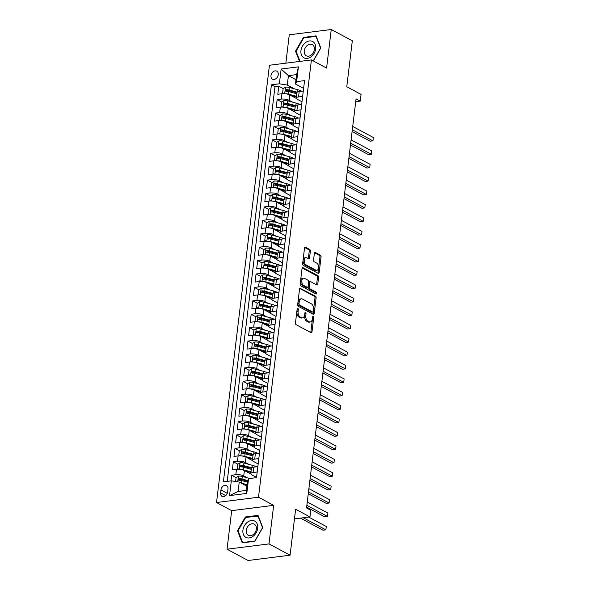 <?xml version="1.0" encoding="UTF-8"?>
<svg xmlns="http://www.w3.org/2000/svg" width="590" height="590" viewBox="0 0 590 590"><rect width="100%" height="100%" fill="white"/><g stroke="black" fill="none" stroke-linecap="round" stroke-linejoin="round"><path stroke-width="0.89" d="M297.847 308.334A0.981 0.583 82.8 0 0 297.611 308.282A0.981 0.583 82.8 0 0 297.154 308.946L295.465 322.937A1.394 0.833 82.8 0 0 296.128 324.692L311.019 332.671A1.394 0.833 82.8 0 0 311.35 332.738A1.394 0.833 82.8 0 0 312.007 331.794L313.696 317.804A0.981 0.583 82.8 0 0 313.231 316.572A0.981 0.583 82.8 0 0 312.995 316.528A0.981 0.583 82.8 0 0 312.538 317.184L312.324 318.998A4.469 2.655 82.8 0 1 310.237 322.015A4.469 2.655 82.8 0 1 309.167 321.793L307.921 321.13A4.469 2.655 82.8 0 1 305.79 315.495L306.004 313.688A0.981 0.583 82.8 0 0 305.539 312.457A0.981 0.583 82.8 0 0 305.303 312.405A0.981 0.583 82.8 0 0 304.846 313.069L304.632 314.876A4.469 2.655 82.8 0 1 302.545 317.892A4.469 2.655 82.8 0 1 301.475 317.671L300.229 317.007A4.469 2.655 82.8 0 1 298.098 311.373L298.311 309.566A0.981 0.583 82.8 0 0 297.847 308.334M270.98 75.616A4.55 3.37 -61.8 0 0 272.462 79.171A4.55 3.37 -61.8 0 0 278.244 74.701A4.55 3.37 -61.8 0 0 276.762 71.147A4.55 3.37 -61.8 0 0 270.98 75.616M310.355 251.207A1.394 0.833 82.8 0 0 309.684 249.445L305.509 247.21A1.394 0.833 82.8 0 0 305.17 247.144A1.394 0.833 82.8 0 0 304.521 248.08L302.641 263.619A1.394 0.833 82.8 0 0 303.304 265.382L318.194 273.354A1.394 0.833 82.8 0 0 318.534 273.421A1.394 0.833 82.8 0 0 319.183 272.484L321.063 256.945A1.394 0.833 82.8 0 0 320.4 255.182L315.348 252.483A1.394 0.833 82.8 0 0 315.016 252.417A1.394 0.833 82.8 0 0 314.367 253.353L313.556 260.006A1.394 0.833 82.8 0 0 314.227 261.768L316.727 263.103A3.732 2.22 82.8 0 1 318.556 267.093A3.732 2.22 82.8 0 1 316.771 270.331A3.732 2.22 82.8 0 1 315.879 270.146L306.077 264.895A3.732 2.22 82.8 0 1 304.248 260.913A3.732 2.22 82.8 0 1 306.033 257.668A3.732 2.22 82.8 0 1 306.925 257.852L308.563 258.73A1.394 0.833 82.8 0 0 308.894 258.796A1.394 0.833 82.8 0 0 309.544 257.86L310.355 251.207L309.219 251.347A1.394 0.833 82.8 0 0 308.548 249.592L304.691 247.52M269.003 543.906L273.671 505.342L231.693 510.652L227.032 549.216L269.003 543.906L290.074 555.197L295.634 509.251L309.957 516.928L310.768 510.217L306.557 507.961L356.065 98.847L360.276 101.111L361.087 94.4L346.765 86.73L352.326 40.784L331.256 29.5L289.277 34.803L285.848 63.174M273.671 505.342L258.501 497.223L311.417 59.937L326.587 68.064L331.256 29.5M300.553 288.156A1.394 0.833 82.8 0 0 300.214 288.09A1.394 0.833 82.8 0 0 299.565 289.034L297.685 304.565A1.394 0.833 82.8 0 0 298.356 306.328L313.238 314.3A1.394 0.833 82.8 0 0 313.578 314.374A1.394 0.833 82.8 0 0 314.227 313.43L316.107 297.891A1.394 0.833 82.8 0 0 315.444 296.136L299.912 288.237M300.163 284.092L302.043 268.553A1.394 0.833 82.8 0 1 302.692 267.617A1.394 0.833 82.8 0 1 303.031 267.683L317.921 275.663A1.394 0.833 82.8 0 1 318.585 277.418L317.781 284.07A1.394 0.833 82.8 0 1 317.132 285.007A1.394 0.833 82.8 0 1 316.793 284.941L310.753 281.71A1.394 0.833 82.8 0 0 310.421 281.637A1.394 0.833 82.8 0 0 309.772 282.581L309.234 286.991A1.394 0.833 82.8 0 0 309.905 288.753L316.188 292.116A0.981 0.583 82.8 0 1 316.668 293.164A0.981 0.583 82.8 0 1 316.203 294.012A0.981 0.583 82.8 0 1 315.967 293.96L300.834 285.855A1.394 0.833 82.8 0 1 300.163 284.092M290.074 555.197L248.095 560.5L227.032 549.216M288.834 91.612L286.725 90.477M283.296 88.648L278.775 86.221L277.802 94.267L281.939 93.744L281.29 99.113A5.694 1.777 6.9 0 1 289.196 100.344L292.647 102.188M287.212 105.027L285.103 103.892M281.673 102.055L277.153 99.636L276.179 107.682L280.316 107.159L279.667 112.528A5.694 1.777 6.9 0 1 287.573 113.759L291.025 115.603M285.59 118.435L283.48 117.307M280.051 115.47L275.53 113.051L274.549 121.097L278.694 120.574L278.045 125.936A5.694 1.777 6.9 0 1 285.951 127.167L289.402 129.018M283.967 131.85L281.858 130.722M278.428 128.886L273.9 126.459L272.927 134.513L277.071 133.989L276.422 139.351A5.694 1.777 6.9 0 1 284.328 140.582L287.78 142.433M282.344 145.265L280.228 144.137M276.806 142.301L272.278 139.874L271.304 147.92L275.449 147.397L274.8 152.766A5.694 1.777 6.9 0 1 282.706 153.997L286.157 155.841M280.722 158.68L278.605 157.545M275.183 155.708L270.655 153.289L269.682 161.335L273.826 160.812L273.177 166.181A5.694 1.777 6.9 0 1 281.083 167.413L284.528 169.256M279.092 172.088L276.983 170.96M273.554 169.124L269.033 166.704L268.059 174.751L272.204 174.227L271.555 179.589A5.694 1.777 6.9 0 1 279.461 180.828L282.905 182.671M277.47 185.503L275.36 184.375M271.931 182.539L267.41 180.112L266.437 188.166L270.574 187.642L269.925 193.004A5.694 1.777 6.9 0 1 277.838 194.235L281.283 196.087M275.847 198.919L273.738 197.79M270.308 195.954L265.788 193.527L264.814 201.581L268.952 201.057L268.303 206.419A5.694 1.777 6.9 0 1 276.216 207.651L279.66 209.502M274.225 212.334L272.115 211.205M268.686 209.369L264.165 206.943L263.192 214.989L267.329 214.465L266.68 219.834A5.694 1.777 6.9 0 1 274.593 221.066L278.038 222.909M272.602 225.749L270.493 224.613M267.064 222.777L262.543 220.358L261.569 228.404L265.707 227.88L265.058 233.249A5.694 1.777 6.9 0 1 272.971 234.481L276.415 236.325M270.98 239.156L268.87 238.028M265.441 236.192L260.92 233.773L259.947 241.819L264.084 241.295L263.435 246.657A5.694 1.777 6.9 0 1 271.341 247.889L274.793 249.74M269.357 252.572L267.248 251.443M263.819 249.607L259.298 247.181L258.317 255.234L262.462 254.71L261.812 260.072A5.694 1.777 6.9 0 1 269.719 261.304L273.17 263.155M267.735 265.987L265.625 264.858M262.196 263.022L257.668 260.596L256.694 268.642L260.839 268.118L260.19 273.487A5.694 1.777 6.9 0 1 268.096 274.719L271.548 276.562M266.112 279.402L263.995 278.266M260.574 276.43L256.045 274.011L255.072 282.057L259.217 281.533L258.568 286.902A5.694 1.777 6.9 0 1 266.474 288.134L269.925 289.978M264.49 292.817L262.373 291.681M258.951 289.845L254.423 287.426L253.449 295.472L257.594 294.948L256.945 300.317A5.694 1.777 6.9 0 1 264.851 301.549L268.303 303.393M262.86 306.225L260.751 305.096M257.329 303.26L252.8 300.834L251.827 308.887L255.971 308.364L255.323 313.725A5.694 1.777 6.9 0 1 263.229 314.957L266.673 316.808M261.237 319.64L259.128 318.512M255.699 316.675L251.178 314.249L250.204 322.302L254.342 321.779L253.693 327.14A5.694 1.777 6.9 0 1 261.606 328.372L265.05 330.223M259.615 333.055L257.506 331.927M254.076 330.09L249.555 327.664L248.582 335.71L252.719 335.186L252.07 340.555A5.694 1.777 6.9 0 1 259.983 341.787L263.428 343.631M257.992 346.47L255.883 345.334M252.454 343.498L247.933 341.079L246.959 349.125L251.097 348.602L250.448 353.971A5.694 1.777 6.9 0 1 258.361 355.202L261.805 357.046M256.37 359.878L254.261 358.75M250.831 356.913L246.31 354.494L245.337 362.54L249.474 362.017L248.825 367.378A5.694 1.777 6.9 0 1 256.739 368.61L260.183 370.461M254.747 373.293L252.638 372.165M249.209 370.328L244.688 367.902L243.714 375.955L247.852 375.432L247.203 380.793A5.694 1.777 6.9 0 1 255.109 382.025L258.56 383.876M253.125 386.708L251.016 385.58M247.586 383.743L243.065 381.317L242.092 389.363L246.229 388.84L245.58 394.209A5.694 1.777 6.9 0 1 253.486 395.44L256.938 397.284M251.502 400.123L249.393 398.988M245.964 397.159L241.435 394.732L240.462 402.778L244.607 402.255L243.958 407.624A5.694 1.777 6.9 0 1 251.864 408.855L255.315 410.699M249.88 413.538L247.77 412.403M244.341 410.566L239.813 408.147L238.839 416.193L242.984 415.67L242.335 421.039A5.694 1.777 6.9 0 1 250.241 422.27L253.693 424.114M248.257 426.946L246.141 425.818M242.719 423.981L238.19 421.562L237.217 429.608L241.362 429.085L240.713 434.447A5.694 1.777 6.9 0 1 248.619 435.678L252.07 437.529M246.635 440.361L244.518 439.233M241.096 437.397L236.568 434.97L235.594 443.024L239.739 442.5L239.09 447.862A5.694 1.777 6.9 0 1 246.996 449.093L250.44 450.944M245.005 453.776L242.896 452.648M239.466 450.812L234.945 448.385L233.972 456.431L238.117 455.908L237.46 461.277A5.694 1.777 6.9 0 1 245.374 462.508L248.818 464.352M243.382 467.192L241.273 466.056M237.844 464.219L233.323 461.8L232.349 469.847L236.487 469.323A5.694 1.777 6.9 0 1 244.4 470.555L250.898 474.036M281.939 93.744A5.694 1.777 -173.1 0 1 289.852 94.975L296.35 98.456M280.316 107.159A5.694 1.777 -173.1 0 1 288.222 108.39L294.727 111.871M278.694 120.574A5.694 1.777 -173.1 0 1 286.6 121.806L293.105 125.287M277.071 133.989A5.694 1.777 -173.1 0 1 284.977 135.221L291.482 138.702M275.449 147.397A5.694 1.777 -173.1 0 1 283.355 148.628L289.852 152.117A4.484 1.401 6.9 0 1 289.83 152.065M273.826 160.812A5.694 1.777 -173.1 0 1 281.732 162.044L288.23 165.525M272.204 174.227A5.694 1.777 -173.1 0 1 280.11 175.459L286.607 178.94M270.574 187.642A5.694 1.777 -173.1 0 1 278.487 188.874L284.985 192.355A4.484 1.401 6.9 0 1 284.963 192.311L284.948 192.333M268.952 201.057A5.694 1.777 -173.1 0 1 276.865 202.289L283.362 205.77M267.329 214.465A5.694 1.777 -173.1 0 1 275.242 215.697L281.74 219.178M265.707 227.88A5.694 1.777 -173.1 0 1 273.62 229.112L280.117 232.593M264.084 241.295A5.694 1.777 -173.1 0 1 271.99 242.527L278.495 246.008M262.462 254.71A5.694 1.777 -173.1 0 1 270.368 255.942L276.872 259.423M260.839 268.118A5.694 1.777 -173.1 0 1 268.745 269.357L275.25 272.838M259.217 281.533A5.694 1.777 -173.1 0 1 267.123 282.765L273.62 286.246M257.594 294.948A5.694 1.777 -173.1 0 1 265.5 296.18L271.997 299.661M255.971 308.364A5.694 1.777 -173.1 0 1 263.877 309.595L270.375 313.076M254.342 321.779A5.694 1.777 -173.1 0 1 262.255 323.01L268.752 326.491M252.719 335.186A5.694 1.777 -173.1 0 1 260.632 336.418L267.13 339.899M251.097 348.602A5.694 1.777 -173.1 0 1 259.01 349.833L265.507 353.314M249.474 362.017A5.694 1.777 -173.1 0 1 257.387 363.248L263.885 366.729M247.852 375.432A5.694 1.777 -173.1 0 1 255.758 376.663L262.262 380.144M246.229 388.84A5.694 1.777 -173.1 0 1 254.135 390.079L260.64 393.56M244.607 402.255A5.694 1.777 -173.1 0 1 252.513 403.486L259.017 406.967M242.984 415.67A5.694 1.777 -173.1 0 1 250.89 416.901L257.387 420.382M241.362 429.085A5.694 1.777 -173.1 0 1 249.268 430.317L255.765 433.798M239.739 442.5A5.694 1.777 -173.1 0 1 247.645 443.732L254.143 447.213M238.117 455.908A5.694 1.777 -173.1 0 1 246.023 457.139L252.52 460.628M227.629 492.008L227.991 489.058A4.41 3.267 -61.8 0 0 226.553 485.614A4.41 3.267 -61.8 0 0 220.955 489.943L220.594 492.893A4.41 3.267 -61.8 0 0 222.032 496.338A4.41 3.267 -61.8 0 0 227.629 492.008M258.501 497.223L216.53 502.525L269.446 65.247L311.417 59.937M278.775 86.221L274.969 86.701L271.43 84.805L223.389 481.846L231.324 480.843L239.238 482.074L246.79 486.123M271.43 84.805L279.372 83.802L281.157 69.045L298.407 66.869L296.615 81.619L304.558 80.616L256.51 477.657L248.574 478.66L246.782 493.417L229.54 495.6L231.324 480.843M301.999 101.79L297.367 99.312A5.694 1.777 6.9 0 1 296.254 98.051A5.694 1.777 6.9 0 1 298.533 96.93L302.648 96.413M300.376 115.205L295.745 112.727A5.694 1.777 6.9 0 1 294.631 111.466A5.694 1.777 6.9 0 1 296.91 110.345L301.025 109.821M298.754 128.62L294.122 126.135A5.694 1.777 6.9 0 1 293.009 124.881A5.694 1.777 6.9 0 1 295.288 123.76L299.403 123.236M297.131 142.028L292.5 139.55A5.694 1.777 6.9 0 1 291.386 138.296A5.694 1.777 6.9 0 1 293.665 137.175L297.78 136.651M295.502 155.443L290.877 152.965A5.694 1.777 6.9 0 1 289.764 151.704A5.694 1.777 6.9 0 1 292.043 150.583L296.158 150.066M293.879 168.858L289.255 166.38A5.694 1.777 6.9 0 1 288.141 165.119A5.694 1.777 6.9 0 1 290.42 163.998L294.535 163.482M292.257 182.273L287.625 179.795A5.694 1.777 6.9 0 1 286.519 178.534A5.694 1.777 6.9 0 1 288.798 177.413L292.913 176.889M290.634 195.688L286.002 193.203A5.694 1.777 6.9 0 1 284.896 191.949A5.694 1.777 6.9 0 1 287.175 190.828L291.283 190.305M289.012 209.096L284.38 206.618A5.694 1.777 6.9 0 1 283.274 205.364A5.694 1.777 6.9 0 1 285.545 204.236L289.661 203.72M287.389 222.511L282.757 220.033A5.694 1.777 6.9 0 1 281.651 218.772A5.694 1.777 6.9 0 1 283.923 217.651L288.038 217.135M285.767 235.926L281.135 233.448A5.694 1.777 6.9 0 1 280.021 232.187A5.694 1.777 6.9 0 1 282.3 231.066L286.416 230.55M284.144 249.341L279.512 246.856A5.694 1.777 6.9 0 1 278.399 245.602A5.694 1.777 6.9 0 1 280.678 244.481L284.793 243.958M282.522 262.757L277.89 260.271A5.694 1.777 6.9 0 1 276.776 259.017A5.694 1.777 6.9 0 1 279.055 257.896L283.171 257.373M280.899 276.164L276.268 273.686A5.694 1.777 6.9 0 1 275.154 272.433A5.694 1.777 6.9 0 1 277.433 271.304L281.548 270.788M279.269 289.579L274.645 287.101A5.694 1.777 6.9 0 1 273.531 285.84A5.694 1.777 6.9 0 1 275.81 284.719L279.925 284.203M277.647 302.995L273.023 300.517A5.694 1.777 6.9 0 1 271.909 299.255A5.694 1.777 6.9 0 1 274.188 298.134L278.303 297.611M276.024 316.41L271.393 313.924A5.694 1.777 6.9 0 1 270.286 312.671A5.694 1.777 6.9 0 1 272.565 311.55L276.681 311.026M274.402 329.817L269.77 327.339A5.694 1.777 6.9 0 1 268.664 326.086A5.694 1.777 6.9 0 1 270.943 324.965L275.051 324.441M272.779 343.233L268.148 340.755A5.694 1.777 6.9 0 1 267.041 339.493A5.694 1.777 6.9 0 1 269.32 338.372L273.428 337.856M271.157 356.648L266.525 354.17A5.694 1.777 6.9 0 1 265.419 352.909A5.694 1.777 6.9 0 1 267.69 351.788L271.806 351.271M269.534 370.063L264.903 367.577A5.694 1.777 6.9 0 1 263.789 366.324A5.694 1.777 6.9 0 1 266.068 365.203L270.183 364.679M267.912 383.478L263.28 380.993A5.694 1.777 6.9 0 1 262.167 379.739A5.694 1.777 6.9 0 1 264.445 378.618L268.561 378.094M266.289 396.886L261.658 394.408A5.694 1.777 6.9 0 1 260.544 393.154A5.694 1.777 6.9 0 1 262.823 392.025L266.938 391.509M264.667 410.301L260.035 407.823A5.694 1.777 6.9 0 1 258.921 406.562A5.694 1.777 6.9 0 1 261.2 405.441L265.316 404.924M263.037 423.716L258.413 421.238A5.694 1.777 6.9 0 1 257.299 419.977A5.694 1.777 6.9 0 1 259.578 418.856L263.693 418.332M261.414 437.131L256.79 434.646A5.694 1.777 6.9 0 1 255.677 433.392A5.694 1.777 6.9 0 1 257.955 432.271L262.071 431.747M259.792 450.539L255.168 448.061A5.694 1.777 6.9 0 1 254.054 446.807A5.694 1.777 6.9 0 1 256.333 445.686L260.448 445.162M258.169 463.954L253.538 461.476A5.694 1.777 6.9 0 1 252.431 460.222A5.694 1.777 6.9 0 1 254.71 459.094L258.818 458.577M236.221 477.635L231.7 475.216L235.838 474.692A5.694 1.777 6.9 0 1 243.751 475.924L247.195 477.767M256.547 477.369L251.915 474.891A5.694 1.777 6.9 0 1 250.809 473.63A5.694 1.777 6.9 0 1 253.088 472.509L257.196 471.993M250.809 473.63L251.458 468.268A5.694 1.777 6.9 0 1 253.737 467.147L257.845 466.624M303.297 91.044L299.182 91.568A5.694 1.777 -173.1 0 0 296.903 92.689L296.254 98.051M301.674 104.459L297.559 104.976A5.694 1.777 -173.1 0 0 295.28 106.104L294.631 111.466M300.052 117.875L295.937 118.391A5.694 1.777 -173.1 0 0 293.658 119.512L293.009 124.881M298.429 131.29L294.314 131.806A5.694 1.777 -173.1 0 0 292.035 132.927L291.386 138.296M296.807 144.697L292.692 145.221A5.694 1.777 -173.1 0 0 290.413 146.342L289.764 151.704M295.184 158.113L291.069 158.636A5.694 1.777 -173.1 0 0 288.79 159.757L288.141 165.119M293.562 171.528L289.447 172.044A5.694 1.777 -173.1 0 0 287.168 173.172L286.519 178.534M291.932 184.943L287.824 185.459A5.694 1.777 -173.1 0 0 285.545 186.58L284.896 191.949M290.31 198.351L286.202 198.874A5.694 1.777 -173.1 0 0 283.923 199.995L283.274 205.364M288.687 211.766L284.572 212.289A5.694 1.777 -173.1 0 0 282.3 213.41L281.651 218.772M287.065 225.181L282.949 225.705A5.694 1.777 -173.1 0 0 280.67 226.826L280.021 232.187M285.442 238.596L281.327 239.112A5.694 1.777 -173.1 0 0 279.048 240.233L278.399 245.602M283.82 252.011L279.704 252.527A5.694 1.777 -173.1 0 0 277.425 253.648L276.776 259.017M282.197 265.419L278.082 265.943A5.694 1.777 -173.1 0 0 275.803 267.064L275.154 272.433M280.575 278.834L276.459 279.358A5.694 1.777 -173.1 0 0 274.18 280.479L273.531 285.84M278.952 292.249L274.837 292.765A5.694 1.777 -173.1 0 0 272.558 293.894L271.909 299.255M277.33 305.664L273.214 306.181A5.694 1.777 -173.1 0 0 270.935 307.302L270.286 312.671M275.7 319.079L271.592 319.596A5.694 1.777 -173.1 0 0 269.313 320.717L268.664 326.086M274.077 332.487L269.969 333.011A5.694 1.777 -173.1 0 0 267.69 334.132L267.041 339.493M272.455 345.902L268.339 346.426A5.694 1.777 -173.1 0 0 266.068 347.547L265.419 352.909M270.832 359.317L266.717 359.834A5.694 1.777 -173.1 0 0 264.438 360.962L263.789 366.324M269.21 372.733L265.094 373.249A5.694 1.777 -173.1 0 0 262.816 374.37L262.167 379.739M267.587 386.14L263.472 386.664A5.694 1.777 -173.1 0 0 261.193 387.785L260.544 393.154M265.965 399.555L261.849 400.079A5.694 1.777 -173.1 0 0 259.57 401.2L258.921 406.562M264.342 412.971L260.227 413.487A5.694 1.777 -173.1 0 0 257.948 414.615L257.299 419.977M262.72 426.386L258.604 426.902A5.694 1.777 -173.1 0 0 256.326 428.023L255.677 433.392M261.097 439.801L256.982 440.317A5.694 1.777 -173.1 0 0 254.703 441.438L254.054 446.807M259.475 453.209L255.359 453.732A5.694 1.777 -173.1 0 0 253.081 454.853L252.431 460.222M233.323 461.8L237.46 461.277M234.945 448.385L239.09 447.862M236.568 434.97L240.713 434.447M238.19 421.562L242.335 421.039M239.813 408.147L243.958 407.624M241.435 394.732L245.58 394.209M243.065 381.317L247.203 380.793M244.688 367.902L248.825 367.378M246.31 354.494L250.448 353.971M247.933 341.079L252.07 340.555M249.555 327.664L253.693 327.14M251.178 314.249L255.323 313.725M252.8 300.834L256.945 300.317M254.423 287.426L258.568 286.902M256.045 274.011L260.19 273.487M257.668 260.596L261.812 260.072M259.298 247.181L263.435 246.657M260.92 233.773L265.058 233.249M262.543 220.358L266.68 219.834M264.165 206.943L268.303 206.419M265.788 193.527L269.925 193.004M267.41 180.112L271.555 179.589M269.033 166.704L273.177 166.181M270.655 153.289L274.8 152.766M272.278 139.874L276.422 139.351M273.9 126.459L278.045 125.936M275.53 113.051L279.667 112.528M277.153 99.636L281.29 99.113M274.969 86.701L227.216 481.359M231.7 475.216L231.015 480.88M295.974 79.687L288.421 75.645L287.286 85.034L294.27 88.773M239.238 482.074L238.102 491.463L246.266 490.43L247.402 481.042L248.574 478.66M231.693 510.652L216.53 502.525M355.718 101.687L360.276 101.111M294.469 518.883L309.957 516.928M303.621 88.375L295.45 84.001L296.586 74.613L288.421 75.645L281.157 69.045M241.76 480.599L239.651 479.471M296.615 81.619L295.45 84.001M287.286 85.034L279.372 83.802M238.102 491.463L229.54 495.6M246.266 490.43L246.782 493.417M298.407 66.869L296.586 74.613M262.771 527.526L258.014 515.38L245.374 516.98L237.482 530.72L242.239 542.866L254.88 541.266L262.771 527.526M313.349 60.969L320.798 47.989L316.041 35.85L303.4 37.443L295.516 51.19L299.528 61.441M238.176 531.089L237.482 530.72M246.141 517.393L245.374 516.98M304.167 37.856L303.4 37.443M296.209 51.559L295.516 51.19M297.131 309.108A0.981 0.583 82.8 0 1 297.176 309.706L296.962 311.52A4.469 2.655 82.8 0 0 299.093 317.147L300.229 317.007M302.545 317.892L301.409 318.032A4.469 2.655 82.8 0 1 300.34 317.811L299.093 317.147M310.237 322.015L309.101 322.155A4.469 2.655 82.8 0 1 308.032 321.933L306.793 321.27A4.469 2.655 82.8 0 1 304.654 315.643L304.868 313.828A0.981 0.583 82.8 0 0 304.831 313.231M310.701 332.502A1.394 0.833 82.8 0 0 310.871 331.941L312.567 317.951A0.981 0.583 82.8 0 0 312.523 317.354M312.929 314.131A1.394 0.833 82.8 0 0 313.091 313.57L314.971 298.038A1.394 0.833 82.8 0 0 314.308 296.276L299.735 288.473M299.019 303.739A0.981 0.583 82.8 0 0 299.484 304.971L312.553 311.97A0.981 0.583 82.8 0 0 312.788 312.022A0.981 0.583 82.8 0 0 313.246 311.358L313.474 309.448A4.469 2.655 82.8 0 0 311.343 303.82L302.405 299.034A4.469 2.655 82.8 0 0 301.335 298.813A4.469 2.655 82.8 0 0 299.248 301.829L299.019 303.739L297.884 303.88A0.981 0.583 82.8 0 0 298.348 305.111L299.484 304.971M311.867 312.058A0.981 0.583 82.8 0 1 311.653 312.162A0.981 0.583 82.8 0 1 311.424 312.117L298.348 305.111M301.335 298.813L300.199 298.96A4.469 2.655 82.8 0 0 298.112 301.969L299.248 301.829M297.884 303.88L298.112 301.969M302.213 267.993L316.786 275.803L317.921 275.663M316.476 284.771A1.394 0.833 82.8 0 0 316.646 284.21L317.45 277.566A1.394 0.833 82.8 0 0 316.786 275.803M310.421 281.637L309.285 281.784A1.394 0.833 82.8 0 0 308.636 282.721L308.105 287.131A1.394 0.833 82.8 0 0 308.769 288.894L315.06 292.264L316.188 292.116M315.48 293.702A0.981 0.583 82.8 0 0 315.06 292.264M304.492 278.347A3.732 2.22 82.8 0 0 303.599 278.17A3.732 2.22 82.8 0 0 301.815 281.408A3.732 2.22 82.8 0 0 303.636 285.398L307.095 287.242A1.394 0.833 82.8 0 0 307.427 287.315A1.394 0.833 82.8 0 0 308.076 286.371L308.614 281.961A1.394 0.833 82.8 0 0 307.943 280.198L304.492 278.347M303.599 278.17L302.464 278.31A3.732 2.22 82.8 0 0 300.679 281.555A3.732 2.22 82.8 0 0 302.5 285.538L303.636 285.398M307.427 287.315L306.291 287.455A1.394 0.833 82.8 0 1 305.959 287.389L302.5 285.538M308.245 258.56A1.394 0.833 82.8 0 0 308.415 258L309.219 251.347M306.033 257.668L304.897 257.815A3.732 2.22 82.8 0 0 303.113 261.06A3.732 2.22 82.8 0 0 304.942 265.043L306.077 264.895M316.771 270.331L315.635 270.478A3.732 2.22 82.8 0 1 314.743 270.294L304.942 265.043M317.877 273.185A1.394 0.833 82.8 0 0 318.047 272.624L319.928 257.085A1.394 0.833 82.8 0 0 319.264 255.33L314.529 252.793M241.081 483.063A3.769 1.18 6.9 0 1 241.517 483.166L246.967 484.633M243.478 484.346L246.893 485.26M235.58 481.506L236.037 477.76L238.463 476.137A3.769 1.18 6.9 0 1 242.328 476.462L249.902 478.497M300.48 518.123L323.032 530.211L325.872 529.85L326.277 526.494L308.71 517.083M247.66 480.525L242.018 479.006A3.769 1.18 -173.1 0 0 239.112 478.63C238.036 479.205 237.969 479.736 238.921 480.238A3.769 1.18 6.9 0 1 241.819 480.621L247.276 482.082M239.422 480.511L240.322 479.279A1.918 0.597 6.9 0 1 241.192 479.441L247.394 481.108M238.552 480.157L238.921 480.238M303.312 517.769L325.872 529.85L326.277 526.494M242.918 530.145A9.248 6.844 -61.8 0 0 249.238 537.933A9.248 6.844 -61.8 0 0 257.668 528.279A9.248 6.844 -61.8 0 0 251.347 520.498A9.248 6.844 -61.8 0 0 242.918 530.145M246.244 530.388A6.328 4.691 -61.8 0 0 248.302 535.329A6.328 4.691 -61.8 0 0 256.34 529.112A6.328 4.691 -61.8 0 0 254.283 524.171A6.328 4.691 -61.8 0 0 246.244 530.388M257.941 515.896L262.543 527.667L254.902 540.978L242.652 542.527L238.05 530.764L245.691 517.445L258.287 516.088M243.08 542.763L242.652 542.527M303.725 57.695A9.248 6.844 -61.8 0 0 314.182 53.233A9.248 6.844 -61.8 0 0 312.929 41.661A9.248 6.844 -61.8 0 0 302.464 46.131A9.248 6.844 -61.8 0 0 303.725 57.695M306.173 55.703A6.328 4.691 -61.8 0 0 306.335 55.792A6.328 4.691 -61.8 0 0 313.393 52.539A6.328 4.691 -61.8 0 0 312.471 44.729A6.328 4.691 -61.8 0 0 312.309 44.634A6.328 4.691 -61.8 0 0 305.251 47.893A6.328 4.691 -61.8 0 0 306.173 55.703M300.052 61.375L296.077 51.227L303.717 37.915L315.967 36.366L320.577 48.129L313.238 60.91M240.182 469.375A3.769 1.18 6.9 0 1 243.139 469.751L251.023 471.867M245.101 470.931L250.654 472.42A9.034 2.825 6.9 0 1 250.942 472.501M238.862 469.257L237.173 468.372L237.659 464.352L240.093 462.722A3.769 1.18 6.9 0 1 243.95 463.047L252.291 465.289A10.886 3.407 6.9 0 1 256.296 466.823M237.173 468.372L238.95 469.264M306.653 507.149L324.655 516.796L327.494 516.434L327.9 513.086L307.272 502.031M241.044 467.096L241.952 465.864A1.918 0.597 6.9 0 1 242.815 466.026L251.156 468.268A9.034 2.825 6.9 0 1 251.443 468.342M251.768 467.774L243.641 465.599A3.769 1.18 -173.1 0 0 240.735 465.215C239.658 465.79 239.592 466.329 240.543 466.83A3.769 1.18 6.9 0 1 243.449 467.206L251.325 469.323M240.174 466.742L240.543 466.83M306.866 505.387L327.494 516.434L327.9 513.086M241.804 455.959A3.769 1.18 6.9 0 1 244.762 456.343L252.645 458.459M246.723 457.523L252.277 459.013A9.034 2.825 6.9 0 1 252.564 459.086M240.484 455.841L238.795 454.956L239.282 450.937L241.716 449.307A3.769 1.18 6.9 0 1 245.573 449.632L253.914 451.874A10.886 3.407 6.9 0 1 257.919 453.408M238.795 454.956L240.573 455.849M308.275 493.734L326.285 503.381L329.117 503.027L329.522 499.671L308.894 488.623M242.667 453.68L243.574 452.456A1.918 0.597 6.9 0 1 244.437 452.611L252.778 454.853A9.034 2.825 6.9 0 1 253.073 454.934M253.39 454.366L245.263 452.183A3.769 1.18 -173.1 0 0 242.357 451.807C241.281 452.375 241.214 452.914 242.166 453.415A3.769 1.18 6.9 0 1 245.071 453.791L252.948 455.908M241.797 453.327L242.166 453.415M308.489 491.972L329.117 503.027L329.522 499.671M243.427 442.552A3.769 1.18 6.9 0 1 246.384 442.928L254.268 445.044M248.346 444.108L253.899 445.598A9.034 2.825 6.9 0 1 254.187 445.679M242.106 442.434L240.418 441.549L240.904 437.522L243.338 435.892A3.769 1.18 6.9 0 1 247.195 436.217L255.536 438.459A10.886 3.407 6.9 0 1 259.541 439.993M240.418 441.549L242.195 442.434M309.898 480.326L327.907 489.966L330.739 489.612L331.145 486.256L310.517 475.208M244.29 440.273L245.197 439.041A1.918 0.597 6.9 0 1 246.06 439.196L254.401 441.438A9.034 2.825 6.9 0 1 254.696 441.519M255.013 440.951L246.886 438.768A3.769 1.18 -173.1 0 0 243.98 438.392C242.903 438.96 242.837 439.498 243.788 440A3.769 1.18 6.9 0 1 246.694 440.376L254.578 442.493M243.419 439.911L243.788 440M310.111 478.564L330.739 489.612L331.145 486.256M245.049 429.137A3.769 1.18 6.9 0 1 248.006 429.513L255.89 431.629M249.976 430.693L255.522 432.182A9.034 2.825 6.9 0 1 255.809 432.264M243.729 429.019L242.04 428.134L242.527 424.107L244.961 422.477A3.769 1.18 6.9 0 1 248.818 422.809L257.159 425.043A10.886 3.407 6.9 0 1 261.163 426.577M242.04 428.134L243.818 429.019M311.527 466.911L329.53 476.558L332.362 476.196L332.767 472.841L312.147 461.793M245.912 426.858L246.819 425.626A1.918 0.597 6.9 0 1 247.682 425.788L256.023 428.023A9.034 2.825 6.9 0 1 256.318 428.104M256.635 427.536L248.508 425.353A3.769 1.18 -173.1 0 0 245.602 424.977C244.526 425.552 244.467 426.083 245.411 426.585A3.769 1.18 6.9 0 1 248.316 426.968L256.2 429.077M245.042 426.504L245.411 426.585M311.741 465.149L332.362 476.196L332.767 472.841M246.672 415.721A3.769 1.18 6.9 0 1 249.629 416.098L257.513 418.214M251.598 417.277L257.144 418.767A9.034 2.825 6.9 0 1 257.439 418.848M245.352 415.603L243.663 414.718L244.149 410.692L246.583 409.069A3.769 1.18 6.9 0 1 250.44 409.394L258.781 411.636A10.886 3.407 6.9 0 1 262.786 413.17M243.663 414.718L245.44 415.611M313.15 453.496L331.152 463.143L333.984 462.781L334.39 459.426L313.769 448.378M247.535 413.443L248.442 412.211A1.918 0.597 6.9 0 1 249.305 412.373L257.646 414.608A9.034 2.825 6.9 0 1 257.941 414.689M258.258 414.121L250.131 411.938A3.769 1.18 -173.1 0 0 247.232 411.562C246.148 412.137 246.089 412.675 247.033 413.17A3.769 1.18 6.9 0 1 249.939 413.553L257.823 415.67M246.664 413.089L247.033 413.17M313.364 451.733L333.984 462.781L334.39 459.426M248.294 402.306A3.769 1.18 6.9 0 1 251.252 402.69L259.135 404.799M253.221 403.862L258.767 405.352A9.034 2.825 6.9 0 1 259.062 405.433M246.981 402.188L245.285 401.303L245.772 397.284L248.206 395.654A3.769 1.18 6.9 0 1 252.063 395.978L260.404 398.221A10.886 3.407 6.9 0 1 264.409 399.755M245.285 401.303L247.063 402.196M314.772 440.081L332.775 449.728L335.614 449.366L336.02 446.018L315.392 434.97M249.157 400.027L250.064 398.796A1.918 0.597 6.9 0 1 250.927 398.958L259.268 401.2A9.034 2.825 6.9 0 1 259.563 401.281M259.888 400.713L251.753 398.53A3.769 1.18 -173.1 0 0 248.855 398.147C247.778 398.722 247.712 399.26 248.656 399.762A3.769 1.18 6.9 0 1 251.561 400.138L259.445 402.255M314.986 438.318L335.614 449.366L336.02 446.018M249.917 388.891A3.769 1.18 6.9 0 1 252.874 389.275L260.758 391.391M254.843 390.455L260.389 391.944A9.034 2.825 6.9 0 1 260.684 392.025M248.604 388.773L246.908 387.888L247.394 383.869L249.828 382.239A3.769 1.18 6.9 0 1 253.685 382.563L262.026 384.805A10.886 3.407 6.9 0 1 266.031 386.339M246.908 387.888L248.685 388.781M316.395 426.673L334.397 436.312L337.237 435.958L337.642 432.603L317.014 421.555M250.787 386.612L251.687 385.388A1.918 0.597 6.9 0 1 252.557 385.543L260.898 387.785A9.034 2.825 6.9 0 1 261.186 387.866M261.51 387.298L253.383 385.115A3.769 1.18 -173.1 0 0 250.477 384.739C249.4 385.307 249.334 385.845 250.278 386.347A3.769 1.18 6.9 0 1 253.184 386.723L261.068 388.84M316.609 424.903L337.237 435.958L337.642 432.603M251.539 375.483A3.769 1.18 6.9 0 1 254.496 375.86L262.38 377.976M256.466 377.04L262.012 378.529A9.034 2.825 6.9 0 1 262.307 378.61M250.226 375.365L248.53 374.48L249.017 370.454L251.451 368.824A3.769 1.18 6.9 0 1 255.308 369.156L263.649 371.39A10.886 3.407 6.9 0 1 267.654 372.924M248.53 374.48L250.308 375.365M318.017 413.258L336.02 422.897L338.859 422.543L339.265 419.188L318.637 408.14M252.409 373.205L253.309 371.973A1.918 0.597 6.9 0 1 254.179 372.128L262.521 374.37A9.034 2.825 6.9 0 1 262.808 374.451M263.133 373.883L255.005 371.7A3.769 1.18 -173.1 0 0 252.1 371.324C251.023 371.892 250.957 372.43 251.901 372.932A3.769 1.18 6.9 0 1 254.806 373.308L262.69 375.424M318.231 411.496L338.859 422.543L339.265 419.188M253.162 362.068A3.769 1.18 6.9 0 1 256.126 362.444L264.003 364.561M258.088 363.624L263.642 365.114A9.034 2.825 6.9 0 1 263.929 365.195M251.849 361.95L250.16 361.065L250.647 357.038L253.073 355.416A3.769 1.18 6.9 0 1 256.938 355.741L265.279 357.975A10.886 3.407 6.9 0 1 269.276 359.517M250.16 361.065L251.93 361.958M319.64 399.843L337.642 409.49L340.482 409.128L340.887 405.773L320.259 394.725M254.032 359.789L254.932 358.558A1.918 0.597 6.9 0 1 255.802 358.72L264.143 360.955A9.034 2.825 6.9 0 1 264.431 361.036M264.755 360.468L256.628 358.285A3.769 1.18 -173.1 0 0 253.722 357.909C252.645 358.484 252.579 359.015 253.523 359.517A3.769 1.18 6.9 0 1 256.429 359.9L264.313 362.017M319.854 398.08L340.482 409.128L340.887 405.773M254.784 348.653A3.769 1.18 6.9 0 1 257.749 349.029L265.625 351.146M259.711 350.209L265.264 351.699A9.034 2.825 6.9 0 1 265.552 351.78M253.471 348.535L251.782 347.65L252.269 343.623L254.696 342.001A3.769 1.18 6.9 0 1 258.56 342.325L266.901 344.567A10.886 3.407 6.9 0 1 270.899 346.101M251.782 347.65L253.56 348.543M321.262 386.428L339.265 396.074L342.104 395.713L342.51 392.365L321.882 381.31M255.654 346.374L256.554 345.143A1.918 0.597 6.9 0 1 257.424 345.305L265.766 347.547A9.034 2.825 6.9 0 1 266.053 347.621M266.378 347.053L258.25 344.877A3.769 1.18 -173.1 0 0 255.345 344.494C254.268 345.069 254.202 345.607 255.153 346.109A3.769 1.18 6.9 0 1 258.051 346.485L265.935 348.602M254.784 346.02L255.153 346.109M321.476 384.665L342.104 395.713L342.51 392.365M256.407 335.238A3.769 1.18 6.9 0 1 259.371 335.622L267.255 337.738M261.333 336.802L266.887 338.291A9.034 2.825 6.9 0 1 267.174 338.365M255.094 335.12L253.405 334.235L253.892 330.216L256.318 328.586A3.769 1.18 6.9 0 1 260.183 328.91L268.524 331.152A10.886 3.407 6.9 0 1 272.528 332.686M253.405 334.235L255.182 335.127M322.885 373.013L340.887 382.659L343.727 382.298L344.132 378.95L323.504 367.902M257.277 332.959L258.184 331.735A1.918 0.597 6.9 0 1 259.047 331.89L267.388 334.132A9.034 2.825 6.9 0 1 267.676 334.213M268 333.645L259.873 331.462A3.769 1.18 -173.1 0 0 256.967 331.079C255.89 331.654 255.824 332.192 256.775 332.694A3.769 1.18 6.9 0 1 259.681 333.07L267.558 335.186M256.407 332.605L256.775 332.694M323.099 371.25L343.727 382.298L344.132 378.95M258.036 321.83A3.769 1.18 6.9 0 1 260.994 322.206L268.878 324.323M262.956 323.386L268.509 324.876A9.034 2.825 6.9 0 1 268.797 324.957M256.716 321.712L255.028 320.827L255.514 316.8L257.948 315.171A3.769 1.18 6.9 0 1 261.805 315.495L270.146 317.737A10.886 3.407 6.9 0 1 274.151 319.271M255.028 320.827L256.805 321.712M324.507 359.605L342.517 369.244L345.349 368.89L345.755 365.535L325.127 354.487M258.899 319.551L259.806 318.32A1.918 0.597 6.9 0 1 260.669 318.475L269.011 320.717A9.034 2.825 6.9 0 1 269.298 320.798M269.623 320.23L261.495 318.047A3.769 1.18 -173.1 0 0 258.59 317.671C257.513 318.239 257.447 318.777 258.398 319.279A3.769 1.18 6.9 0 1 261.304 319.655L269.18 321.771M258.029 319.19L258.398 319.279M324.721 357.842L345.349 368.89L345.755 365.535M259.659 308.415A3.769 1.18 6.9 0 1 262.616 308.791L270.5 310.908M264.578 309.971L270.132 311.461A9.034 2.825 6.9 0 1 270.419 311.542M258.339 308.297L256.65 307.412L257.137 303.385L259.57 301.756A3.769 1.18 6.9 0 1 263.428 302.087L271.769 304.322A10.886 3.407 6.9 0 1 275.773 305.856M256.65 307.412L258.427 308.297M326.13 346.19L344.14 355.836L346.972 355.475L347.377 352.119L326.749 341.072M260.522 306.136L261.429 304.905A1.918 0.597 6.9 0 1 262.292 305.067L270.633 307.302A9.034 2.825 6.9 0 1 270.928 307.383M271.245 306.815L263.118 304.632A3.769 1.18 -173.1 0 0 260.212 304.256C259.135 304.831 259.069 305.362 260.02 305.863A3.769 1.18 6.9 0 1 262.926 306.24L270.81 308.356M259.652 305.782L260.02 305.863M326.344 344.427L346.972 355.475L347.377 352.119M261.281 295A3.769 1.18 6.9 0 1 264.239 295.376L272.123 297.493M266.208 296.556L271.754 298.046A9.034 2.825 6.9 0 1 272.042 298.127M259.961 294.882L258.272 293.997L258.759 289.97L261.193 288.348A3.769 1.18 6.9 0 1 265.05 288.672L273.391 290.914A10.886 3.407 6.9 0 1 277.396 292.448M258.272 293.997L260.05 294.889M327.76 332.775L345.762 342.421L348.594 342.06L349 338.704L328.379 327.656M262.144 292.721L263.052 291.49A1.918 0.597 6.9 0 1 263.914 291.652L272.256 293.886A9.034 2.825 6.9 0 1 272.55 293.968M272.868 293.4L264.74 291.217A3.769 1.18 -173.1 0 0 261.835 290.841C260.758 291.416 260.699 291.954 261.643 292.448A3.769 1.18 6.9 0 1 264.549 292.832L272.433 294.948M261.274 292.367L261.643 292.448M327.966 331.012L348.594 342.06L349 338.704M262.904 281.585A3.769 1.18 6.9 0 1 265.861 281.961L273.745 284.078M267.831 283.141L273.377 284.631A9.034 2.825 6.9 0 1 273.671 284.712M261.584 281.467L259.895 280.582L260.382 276.562L262.816 274.933A3.769 1.18 6.9 0 1 266.673 275.257L275.014 277.499A10.886 3.407 6.9 0 1 279.018 279.033M259.895 280.582L261.672 281.474M329.382 319.36L347.385 329.006L350.217 328.645L350.622 325.296L330.002 314.241M263.767 279.306L264.674 278.074A1.918 0.597 6.9 0 1 265.537 278.237L273.878 280.479A9.034 2.825 6.9 0 1 274.173 280.552M274.49 279.992L266.363 277.809A3.769 1.18 -173.1 0 0 263.457 277.425C262.38 278.001 262.321 278.539 263.265 279.041A3.769 1.18 6.9 0 1 266.171 279.417L274.055 281.533M262.897 278.952L263.265 279.041M329.596 317.597L350.217 328.645L350.622 325.296M264.526 268.17A3.769 1.18 6.9 0 1 267.484 268.553L275.368 270.67M269.453 269.733L274.999 271.223A9.034 2.825 6.9 0 1 275.294 271.304M263.206 268.052L261.518 267.167L262.004 263.147L264.438 261.518A3.769 1.18 6.9 0 1 268.295 261.842L276.636 264.084A10.886 3.407 6.9 0 1 280.641 265.618M261.518 267.167L263.295 268.059M331.005 305.945L349.007 315.591L351.846 315.237L352.252 311.881L331.624 300.834M265.389 265.891L266.296 264.667A1.918 0.597 6.9 0 1 267.159 264.822L275.501 267.064A9.034 2.825 6.9 0 1 275.796 267.145M276.113 266.577L267.985 264.394A3.769 1.18 -173.1 0 0 265.087 264.018C264.01 264.586 263.944 265.124 264.888 265.625A3.769 1.18 6.9 0 1 267.794 266.002L275.678 268.118M331.219 304.182L351.846 315.237L352.252 311.881M266.149 254.762A3.769 1.18 6.9 0 1 269.106 255.138L276.99 257.255M271.076 256.318L276.622 257.808A9.034 2.825 6.9 0 1 276.917 257.889M264.836 254.644L263.14 253.759L263.627 249.732L266.06 248.102A3.769 1.18 6.9 0 1 269.918 248.434L278.259 250.669A10.886 3.407 6.9 0 1 282.263 252.203M263.14 253.759L264.917 254.644M332.627 292.537L350.63 302.176L353.469 301.822L353.875 298.466L333.247 287.419M267.019 252.483L267.919 251.252A1.918 0.597 6.9 0 1 268.789 251.406L277.13 253.648A9.034 2.825 6.9 0 1 277.418 253.73M277.743 253.162L269.615 250.979A3.769 1.18 -173.1 0 0 266.709 250.603C265.633 251.17 265.566 251.709 266.51 252.21A3.769 1.18 6.9 0 1 269.416 252.586L277.3 254.703M332.841 290.774L353.469 301.822L353.875 298.466M267.772 241.347A3.769 1.18 6.9 0 1 270.729 241.723L278.613 243.84M272.698 242.903L278.244 244.393A9.034 2.825 6.9 0 1 278.539 244.474M266.459 241.229L264.762 240.344L265.249 236.317L267.683 234.687A3.769 1.18 6.9 0 1 271.54 235.019L279.881 237.254A10.886 3.407 6.9 0 1 283.886 238.788M264.762 240.344L266.54 241.229M334.25 279.122L352.252 288.768L355.092 288.407L355.497 285.051L334.869 274.003M268.642 239.068L269.542 237.836A1.918 0.597 6.9 0 1 270.412 237.999L278.753 240.233A9.034 2.825 6.9 0 1 279.041 240.314M279.365 239.746L271.238 237.564A3.769 1.18 -173.1 0 0 268.332 237.187C267.255 237.763 267.189 238.294 268.133 238.795A3.769 1.18 6.9 0 1 271.039 239.179L278.923 241.295M334.464 277.359L355.092 288.407L355.497 285.051M269.394 227.932A3.769 1.18 6.9 0 1 272.351 228.308L280.235 230.425M274.32 229.488L279.874 230.978A9.034 2.825 6.9 0 1 280.161 231.059M268.081 227.814L266.392 226.929L266.879 222.902L269.306 221.28A3.769 1.18 6.9 0 1 273.17 221.604L281.511 223.846A10.886 3.407 6.9 0 1 285.508 225.38M266.392 226.929L268.162 227.821M335.872 265.707L353.875 275.353L356.714 274.992L357.12 271.636L336.492 260.588M270.264 225.653L271.164 224.421A1.918 0.597 6.9 0 1 272.034 224.583L280.375 226.818A9.034 2.825 6.9 0 1 280.663 226.899M280.988 226.331L272.86 224.156A3.769 1.18 -173.1 0 0 269.955 223.772C268.878 224.347 268.811 224.886 269.755 225.38A3.769 1.18 6.9 0 1 272.661 225.764L280.545 227.88M336.086 263.944L356.714 274.992L357.12 271.636M271.017 214.517A3.769 1.18 6.9 0 1 273.981 214.9L281.858 217.017M275.943 216.08L281.496 217.57A9.034 2.825 6.9 0 1 281.784 217.644M269.704 214.399L268.015 213.514L268.502 209.494L270.928 207.864A3.769 1.18 6.9 0 1 274.793 208.189L283.134 210.431A10.886 3.407 6.9 0 1 287.131 211.965M268.015 213.514L269.792 214.406M337.495 252.291L355.497 261.938L358.337 261.577L358.742 258.228L338.114 247.181M271.887 212.238L272.786 211.014A1.918 0.597 6.9 0 1 273.657 211.168L281.998 213.41A9.034 2.825 6.9 0 1 282.286 213.492M282.61 212.924L274.483 210.741A3.769 1.18 -173.1 0 0 271.577 210.357C270.5 210.932 270.434 211.471 271.385 211.972A3.769 1.18 6.9 0 1 274.284 212.348L282.168 214.465M271.017 211.884L271.385 211.972M337.709 250.529L358.337 261.577L358.742 258.228M272.639 201.109A3.769 1.18 6.9 0 1 275.604 201.485L283.488 203.602M277.566 202.665L283.119 204.155A9.034 2.825 6.9 0 1 283.406 204.236M271.326 200.983L269.637 200.106L270.124 196.079L272.55 194.449A3.769 1.18 6.9 0 1 276.415 194.774L284.756 197.016A10.886 3.407 6.9 0 1 288.761 198.55M269.637 200.106L271.415 200.991M339.117 238.884L357.12 248.523L359.959 248.169L360.365 244.813L339.737 233.765M273.509 198.823L274.409 197.598A1.918 0.597 6.9 0 1 275.279 197.753L283.62 199.995A9.034 2.825 6.9 0 1 283.908 200.076M284.233 199.508L276.105 197.326A3.769 1.18 -173.1 0 0 273.2 196.949C272.123 197.517 272.056 198.056 273.008 198.557A3.769 1.18 6.9 0 1 275.906 198.933L283.79 201.05M272.639 198.469L273.008 198.557M339.331 237.114L359.959 248.169L360.365 244.813M274.269 187.694A3.769 1.18 6.9 0 1 277.226 188.07L285.11 190.186M279.188 189.25L284.741 190.74A9.034 2.825 6.9 0 1 285.029 190.821M272.949 187.576L271.26 186.691L271.747 182.664L274.18 181.034A3.769 1.18 6.9 0 1 278.038 181.366L286.379 183.601A10.886 3.407 6.9 0 1 290.383 185.135M271.26 186.691L273.037 187.576M340.74 225.469L358.75 235.108L361.582 234.754L361.987 231.398L341.359 220.35M275.132 185.415L276.039 184.183A1.918 0.597 6.9 0 1 276.902 184.346L285.243 186.58A9.034 2.825 6.9 0 1 285.531 186.661M285.855 186.093L277.728 183.91A3.769 1.18 -173.1 0 0 274.822 183.534C273.745 184.102 273.679 184.641 274.63 185.142A3.769 1.18 6.9 0 1 277.536 185.518L285.413 187.635M274.262 185.061L274.63 185.142M340.954 223.706L361.582 234.754L361.987 231.398M275.891 174.279A3.769 1.18 6.9 0 1 278.849 174.655L286.733 176.771M280.81 175.835L286.364 177.325A9.034 2.825 6.9 0 1 286.651 177.406M274.571 174.161L272.882 173.276L273.369 169.249L275.803 167.626A3.769 1.18 6.9 0 1 279.66 167.951L288.001 170.185A10.886 3.407 6.9 0 1 292.006 171.727M272.882 173.276L274.66 174.168M342.362 212.053L360.372 221.7L363.204 221.339L363.61 217.983L342.982 206.935M276.754 172L277.661 170.768A1.918 0.597 6.9 0 1 278.524 170.93L286.865 173.165A9.034 2.825 6.9 0 1 287.16 173.246M287.478 172.678L279.35 170.495A3.769 1.18 -173.1 0 0 276.445 170.119C275.368 170.694 275.301 171.225 276.253 171.727A3.769 1.18 6.9 0 1 279.159 172.11L287.042 174.227M275.884 171.646L276.253 171.727M342.576 210.291L363.204 221.339L363.61 217.983M277.514 160.864A3.769 1.18 6.9 0 1 280.471 161.24L288.355 163.356M282.433 162.42L287.986 163.909A9.034 2.825 6.9 0 1 288.274 163.991M276.194 160.746L274.505 159.861L274.992 155.841L277.425 154.211A3.769 1.18 6.9 0 1 281.283 154.536L289.624 156.778A10.886 3.407 6.9 0 1 293.628 158.312M274.505 159.861L276.282 160.753M343.992 198.638L361.995 208.285L364.827 207.923L365.232 204.575L344.604 193.52M278.377 158.585L279.284 157.353A1.918 0.597 6.9 0 1 280.147 157.515L288.488 159.757A9.034 2.825 6.9 0 1 288.783 159.831M289.1 159.263L280.973 157.088A3.769 1.18 -173.1 0 0 278.067 156.704C276.99 157.279 276.931 157.818 277.875 158.319A3.769 1.18 6.9 0 1 280.781 158.695L288.665 160.812M277.507 158.231L277.875 158.319M344.199 196.876L364.827 207.923L365.232 204.575M279.136 147.448A3.769 1.18 6.9 0 1 282.094 147.832L289.978 149.948M284.063 149.012L289.609 150.502A9.034 2.825 6.9 0 1 289.904 150.575M277.816 147.33L276.127 146.445L276.614 142.426L279.048 140.796A3.769 1.18 6.9 0 1 282.905 141.121L291.246 143.363A10.886 3.407 6.9 0 1 295.251 144.897M276.127 146.445L277.905 147.338M345.615 185.223L363.617 194.87L366.449 194.508L366.855 191.16L346.234 180.112M279.999 145.169L280.906 143.945A1.918 0.597 6.9 0 1 281.769 144.1L290.11 146.342A9.034 2.825 6.9 0 1 290.405 146.423M290.723 145.855L282.595 143.672A3.769 1.18 -173.1 0 0 279.69 143.296C278.613 143.864 278.554 144.403 279.498 144.904A3.769 1.18 6.9 0 1 282.404 145.28L290.287 147.397M279.129 144.816L279.498 144.904M345.829 183.46L366.449 194.508L366.855 191.16M280.759 134.041A3.769 1.18 6.9 0 1 283.716 134.417L291.6 136.533M285.685 135.597L291.231 137.087A9.034 2.825 6.9 0 1 291.526 137.168M279.439 133.923L277.75 133.038L278.237 129.011L280.67 127.381A3.769 1.18 6.9 0 1 284.528 127.706L292.869 129.947A10.886 3.407 6.9 0 1 296.873 131.482M277.75 133.038L279.527 133.923M347.237 171.815L365.24 181.454L368.072 181.101L368.485 177.745L347.857 166.697M281.622 131.762L282.529 130.53A1.918 0.597 6.9 0 1 283.392 130.685L291.733 132.927A9.034 2.825 6.9 0 1 292.028 133.008M292.345 132.44L284.218 130.257A3.769 1.18 -173.1 0 0 281.319 129.881C280.243 130.449 280.176 130.987 281.12 131.489A3.769 1.18 6.9 0 1 284.026 131.865L291.91 133.982M280.752 131.4L281.12 131.489M347.451 170.053L368.072 181.101L368.485 177.745M282.381 120.626A3.769 1.18 6.9 0 1 285.339 121.002L293.223 123.118M287.308 122.182L292.854 123.671A9.034 2.825 6.9 0 1 293.149 123.753M281.069 120.508L279.372 119.623L279.859 115.596L282.293 113.966A3.769 1.18 6.9 0 1 286.15 114.298L294.491 116.532A10.886 3.407 6.9 0 1 298.496 118.066M279.372 119.623L281.15 120.508M348.86 158.4L366.862 168.047L369.701 167.685L370.107 164.33L349.479 153.282M283.252 118.347L284.151 117.115A1.918 0.597 6.9 0 1 285.022 117.277L293.363 119.512A9.034 2.825 6.9 0 1 293.65 119.593M293.975 119.025L285.84 116.842A3.769 1.18 -173.1 0 0 282.942 116.466C281.865 117.041 281.799 117.572 282.743 118.074A3.769 1.18 6.9 0 1 285.649 118.457L293.532 120.567M349.074 156.638L369.701 167.685L370.107 164.33M284.004 107.21A3.769 1.18 6.9 0 1 286.961 107.587L294.845 109.703M288.93 108.766L294.476 110.256A9.034 2.825 6.9 0 1 294.771 110.337M282.691 107.092L280.995 106.207L281.482 102.181L283.915 100.558A3.769 1.18 6.9 0 1 287.773 100.883L296.114 103.125A10.886 3.407 6.9 0 1 300.118 104.659M280.995 106.207L282.772 107.1M350.482 144.985L368.485 154.632L371.324 154.27L371.73 150.915L351.102 139.867M284.874 104.932L285.774 103.7A1.918 0.597 6.9 0 1 286.644 103.862L294.985 106.097A9.034 2.825 6.9 0 1 295.273 106.178M295.597 105.61L287.47 103.427A3.769 1.18 -173.1 0 0 284.564 103.051C283.488 103.626 283.421 104.165 284.365 104.659A3.769 1.18 6.9 0 1 287.271 105.042L295.155 107.159M350.696 143.222L371.324 154.27L371.73 150.915M285.626 93.795A3.769 1.18 6.9 0 1 288.584 94.179L296.468 96.288M290.553 95.351L296.099 96.841A9.034 2.825 6.9 0 1 296.394 96.922M284.314 93.677L282.617 92.792L283.104 88.773L285.538 87.143A3.769 1.18 6.9 0 1 289.395 87.468L297.736 89.71A10.886 3.407 6.9 0 1 301.741 91.244M282.617 92.792L284.395 93.685M352.105 131.57L370.107 141.216L372.946 140.855L373.352 137.507L352.724 126.459M286.497 91.516L287.396 90.285A1.918 0.597 6.9 0 1 288.267 90.447L296.608 92.689A9.034 2.825 6.9 0 1 296.895 92.77M297.22 92.202L289.093 90.019A3.769 1.18 -173.1 0 0 286.187 89.636C285.11 90.211 285.044 90.749 285.988 91.251A3.769 1.18 6.9 0 1 288.894 91.627L296.777 93.744M352.319 129.807L372.946 140.855L373.352 137.507M289.852 94.975L289.196 100.344M288.222 108.39L287.573 113.759M286.6 121.806L285.951 127.167M284.977 135.221L284.328 140.582M283.355 148.628L282.706 153.997M281.732 162.044L281.083 167.413M280.11 175.459L279.461 180.828M278.487 188.874L277.838 194.235M276.865 202.289L276.216 207.651M275.242 215.697L274.593 221.066M273.62 229.112L272.971 234.481M271.99 242.527L271.341 247.889M270.368 255.942L269.719 261.304M268.745 269.357L268.096 274.719M267.123 282.765L266.474 288.134M265.5 296.18L264.851 301.549M263.877 309.595L263.229 314.957M262.255 323.01L261.606 328.372M260.632 336.418L259.983 341.787M259.01 349.833L258.361 355.202M257.387 363.248L256.739 368.61M255.758 376.663L255.109 382.025M254.135 390.079L253.486 395.44M252.513 403.486L251.864 408.855M250.89 416.901L250.241 422.27M249.268 430.317L248.619 435.678M247.645 443.732L246.996 449.093M246.023 457.139L245.374 462.508M244.4 470.555L243.751 475.924M253.737 467.147L253.088 472.509M299.182 91.568L298.533 96.93M297.559 104.976L296.91 110.345M295.937 118.391L295.288 123.76M294.314 131.806L293.665 137.175M292.692 145.221L292.043 150.583M291.069 158.636L290.42 163.998M289.447 172.044L288.798 177.413M287.824 185.459L287.175 190.828M286.202 198.874L285.545 204.236M284.572 212.289L283.923 217.651M282.949 225.705L282.3 231.066M281.327 239.112L280.678 244.481M279.704 252.527L279.055 257.896M278.082 265.943L277.433 271.304M276.459 279.358L275.81 284.719M274.837 292.765L274.188 298.134M273.214 306.181L272.565 311.55M271.592 319.596L270.943 324.965M269.969 333.011L269.32 338.372M268.339 346.426L267.69 351.788M266.717 359.834L266.068 365.203M265.094 373.249L264.445 378.618M263.472 386.664L262.823 392.025M261.849 400.079L261.2 405.441M260.227 413.487L259.578 418.856M258.604 426.902L257.955 432.271M256.982 440.317L256.333 445.686M255.359 453.732L254.71 459.094M236.487 469.323L235.838 474.692M225.69 495.63L220.594 492.893M227.29 493.343L220.955 489.943M296.962 311.52L298.098 311.373M300.34 317.811L301.475 317.671M304.868 313.828L306.004 313.688M304.654 315.643L305.79 315.495M306.793 321.27L307.921 321.13M308.032 321.933L309.167 321.793M312.567 317.951L313.696 317.804M310.871 331.941L312.007 331.794M297.176 309.706L298.311 309.566M314.308 296.276L315.444 296.136M314.971 298.038L316.107 297.891M313.091 313.57L314.227 313.43M311.424 312.117L312.553 311.97M302.39 267.764L303.031 267.683M317.45 277.566L318.585 277.418M316.646 284.21L317.781 284.07M308.636 282.721L309.772 282.581M308.105 287.131L309.234 286.991M308.769 288.894L309.905 288.753M305.959 287.389L307.095 287.242M308.415 258L309.544 257.86M314.743 270.294L315.879 270.146M314.706 252.564L315.348 252.483M319.264 255.33L320.4 255.182M319.928 257.085L321.063 256.945M318.047 272.624L319.183 272.484M304.868 247.291L305.509 247.21M308.548 249.592L309.684 249.445M238.404 476.174L237.718 481.838M241.819 480.621L241.517 483.166M242.328 476.462L242.018 479.006M240.322 479.279L239.112 478.63M240.027 462.759L239.238 469.279M252.291 465.289L252.004 467.619M243.449 467.206L243.139 469.751M243.95 463.047L243.641 465.599M241.952 465.864L240.735 465.215M241.649 449.351L240.86 455.871M253.914 451.874L253.634 454.204M245.071 453.791L244.762 456.343M245.573 449.632L245.263 452.183M243.574 452.456L242.357 451.807M243.272 435.936L242.483 442.456M255.536 438.459L255.256 440.796M246.694 440.376L246.384 442.928M247.195 436.217L246.886 438.768M245.197 439.041L243.98 438.392M244.894 422.521L244.113 429.041M257.159 425.043L256.879 427.381M248.316 426.968L248.006 429.513M248.818 422.809L248.508 425.353M246.819 425.626L245.602 424.977M246.524 409.106L245.735 415.625M258.781 411.636L258.501 413.966M249.939 413.553L249.629 416.098M250.44 409.394L250.131 411.938M248.442 412.211L247.232 411.562M248.147 395.691L247.357 402.21M260.404 398.221L260.124 400.551M251.561 400.138L251.252 402.69M252.063 395.978L251.753 398.53M250.064 398.796L248.855 398.147M249.769 382.283L248.98 388.803M262.026 384.805L261.746 387.136M253.184 386.723L252.874 389.275M253.685 382.563L253.383 385.115M251.687 385.388L250.477 384.739M251.392 368.868L250.603 375.388M263.649 371.39L263.369 373.728M254.806 373.308L254.496 375.86M255.308 369.156L255.005 371.7M253.309 371.973L252.1 371.324M253.014 355.453L252.225 361.972M265.279 357.975L264.991 360.313M256.429 359.9L256.126 362.444M256.938 355.741L256.628 358.285M254.932 358.558L253.722 357.909M254.637 342.038L253.847 348.557M266.901 344.567L266.614 346.898M258.051 346.485L257.749 349.029M258.56 342.325L258.25 344.877M256.554 345.143L255.345 344.494M256.259 328.623L255.47 335.15M268.524 331.152L268.236 333.483M259.681 333.07L259.371 335.622M260.183 328.91L259.873 331.462M258.184 331.735L256.967 331.079M257.882 315.215L257.093 321.734M270.146 317.737L269.866 320.068M261.304 319.655L260.994 322.206M261.805 315.495L261.495 318.047M259.806 318.32L258.59 317.671M259.504 301.8L258.715 308.319M271.769 304.322L271.489 306.66M262.926 306.24L262.616 308.791M263.428 302.087L263.118 304.632M261.429 304.905L260.212 304.256M261.127 288.385L260.338 294.904M273.391 290.914L273.111 293.245M264.549 292.832L264.239 295.376M265.05 288.672L264.74 291.217M263.052 291.49L261.835 290.841M262.757 274.969L261.967 281.489M275.014 277.499L274.733 279.83M266.171 279.417L265.861 281.961M266.673 275.257L266.363 277.809M264.674 278.074L263.457 277.425M264.379 261.562L263.59 268.081M276.636 264.084L276.356 266.415M267.794 266.002L267.484 268.553M268.295 261.842L267.985 264.394M266.296 264.667L265.087 264.018M266.002 248.147L265.212 254.666M278.259 250.669L277.979 253.007M269.416 252.586L269.106 255.138M269.918 248.434L269.615 250.979M267.919 251.252L266.709 250.603M267.624 234.731L266.835 241.251M279.881 237.254L279.601 239.592M271.039 239.179L270.729 241.723M271.54 235.019L271.238 237.564M269.542 237.836L268.332 237.187M269.247 221.316L268.457 227.836M281.511 223.846L281.224 226.177M272.661 225.764L272.351 228.308M273.17 221.604L272.86 224.156M271.164 224.421L269.955 223.772M270.869 207.901L270.08 214.428M283.134 210.431L282.846 212.761M274.284 212.348L273.981 214.9M274.793 208.189L274.483 210.741M272.786 211.014L271.577 210.357M272.492 194.494L271.702 201.013M284.756 197.016L284.469 199.346M275.906 198.933L275.604 201.485M276.415 194.774L276.105 197.326M274.409 197.598L273.2 196.949M274.114 181.078L273.325 187.598M286.379 183.601L286.098 185.939M277.536 185.518L277.226 188.07M278.038 181.366L277.728 183.91M276.039 184.183L274.822 183.534M275.737 167.663L274.947 174.183M288.001 170.185L287.721 172.523M279.159 172.11L278.849 174.655M279.66 167.951L279.35 170.495M277.661 170.768L276.445 170.119M277.359 154.248L276.57 160.768M289.624 156.778L289.343 159.108M280.781 158.695L280.471 161.24M281.283 154.536L280.973 157.088M279.284 157.353L278.067 156.704M278.989 140.84L278.2 147.36M291.246 143.363L290.966 145.693M282.404 145.28L282.094 147.832M282.905 141.121L282.595 143.672M280.906 143.945L279.69 143.296M280.611 127.425L279.822 133.945M292.869 129.947L292.588 132.285M284.026 131.865L283.716 134.417M284.528 127.706L284.218 130.257M282.529 130.53L281.319 129.881M282.234 114.01L281.445 120.53M294.491 116.532L294.211 118.87M285.649 118.457L285.339 121.002M286.15 114.298L285.84 116.842M284.151 117.115L282.942 116.466M283.856 100.595L283.067 107.115M296.114 103.125L295.833 105.455M287.271 105.042L286.961 107.587M287.773 100.883L287.47 103.427M285.774 103.7L284.564 103.051M285.479 87.18L284.69 93.699M297.736 89.71L297.456 92.04M288.894 91.627L288.584 94.179M289.395 87.468L289.093 90.019M287.396 90.285L286.187 89.636M311.653 312.162L312.788 312.022"/></g></svg>
